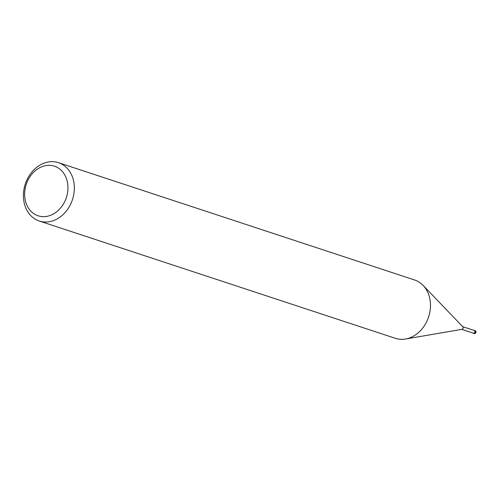 <?xml version="1.0" encoding="UTF-8"?>
<svg xmlns="http://www.w3.org/2000/svg" width="501" height="501" viewBox="0 0 501 501"><rect width="100%" height="100%" fill="white"/><g stroke="black" fill="none" stroke-linecap="round" stroke-linejoin="round"><path stroke-width="0.75" d="M473.151 333.102A1.459 1.177 108.2 0 0 474.979 332.169A1.459 1.177 108.2 0 0 474.04 330.403A1.459 1.177 108.2 0 1 474.979 332.169A1.459 1.177 108.2 0 1 473.144 333.102M423.264 285.557L462.855 326.84A1.422 1.146 108.2 0 1 462.041 329.32L405.666 338.989M462.686 326.665L474.29 330.491A1.422 1.146 108.2 0 1 473.401 333.184L461.797 329.364M72.695 198.903A30.705 24.843 108.2 0 1 39.266 221.01A30.705 24.843 108.2 0 1 25.05 184.788A30.705 24.843 108.2 0 1 58.479 162.675A30.705 24.843 108.2 0 1 72.695 198.903M58.479 162.675L414.609 279.99A30.705 24.843 108.2 0 1 428.825 316.212A30.705 24.843 108.2 0 1 395.395 338.325L39.266 221.01M66.552 196.993A26.102 21.117 108.2 0 1 38.627 215.944A26.102 21.117 108.2 0 1 26.052 184.994A26.102 21.117 108.2 0 1 53.976 166.05A26.102 21.117 108.2 0 1 66.552 196.993M423.138 285.426A30.705 24.843 108.2 0 1 428.825 316.212M473.846 330.341A1.534 1.24 108.2 0 1 475.036 332.188A1.534 1.24 108.2 0 1 472.957 333.04M474.322 330.378L475.18 330.66A1.534 1.24 108.2 0 1 475.186 330.66A1.534 1.24 108.2 0 1 474.222 333.578L473.364 333.29M475.186 330.66L475.95 332.489L474.222 333.578"/></g></svg>
